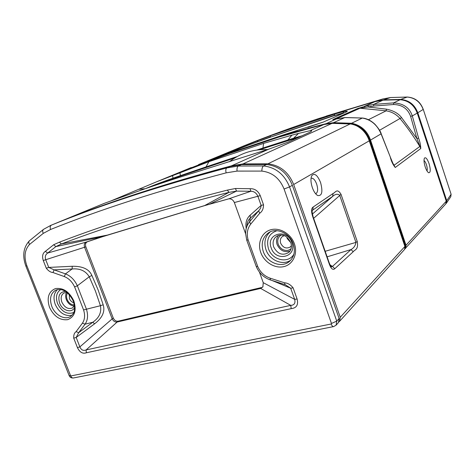 <?xml version="1.0" encoding="UTF-8"?>
<svg xmlns="http://www.w3.org/2000/svg" width="475" height="475" viewBox="0 0 475 475"><rect width="100%" height="100%" fill="white"/><g stroke="black" fill="none" stroke-linecap="round" stroke-linejoin="round"><path stroke-width="0.71" d="M56.198 223.155L57.374 222.662C106.483 202.742 164.552 183.789 231.562 165.817L242.951 163.934L267.924 163.816C280.024 165.241 288.61 172.14 293.681 184.52L340.254 317.253L339.625 321.266L338.942 321.86M174.355 174.485L229.134 153.627L270.821 139.638C287.488 134.336 303.4 129.74 318.565 125.857L323.837 124.527L310.08 130.684C312.324 130.334 312.271 130.845 309.92 132.204L288.319 142.043L268.915 149.102L231.562 165.817M323.98 124.492L332.084 123.346L350.621 123.963M333.593 123.274L332.951 123.209L333.503 122.698L325.547 123.821L320.886 124.99C305.449 128.939 289.269 133.6 272.341 138.991L230.761 152.95L176.189 173.731M329.276 123.548L332.904 123.298M180.512 176.112L180.5 175.59L206.002 166.903L208.953 161.678L157.154 181.575L111.144 200.848M208.953 161.678L263.577 143.397L291.911 135.155L298.46 133.433L293.645 138.225L302.373 135.696M310.08 130.684L298.46 133.433M268.915 149.102L198.324 171.439C175.738 178.357 154.345 185.422 134.152 192.624L104.227 203.365M340.254 317.253L404.902 246.454L404.587 249.417L339.625 321.266M405.128 248.17L405.46 245.866L406.077 245.183L405.448 243.598L404.278 244.298M404.902 246.157L405.46 245.866L405.252 245.207L369.871 140.374C367.335 133.457 363.173 128.523 357.39 125.56L350.989 123.737L351.589 123.251L333.503 122.698L344.808 117.557L362.318 118.049L351.589 123.251L351.126 123.993M404.706 245.575L405.252 245.207M349.938 123.886L350.39 123.904C356.547 125.008 361.404 127.912 364.954 132.614C368.921 138.385 368.499 138.854 369.33 140.76L369.247 140.826C367.923 136.836 365.762 133.327 362.763 130.287C358.75 126.475 354.57 124.349 350.218 123.916L267.924 163.816M333.652 123.179L350.829 123.951M286.894 237.251L287.227 238.581L290.777 242.624M404.92 248.852L405.65 248.271L406.077 245.183L446.251 201.198L445.752 203.935L404.908 248.87M369.283 140.63L370.53 140.083C367.395 130.993 361.19 125.394 351.916 123.286M390.426 157.332L381.122 133.962C377.263 124.877 370.993 119.575 362.318 118.049L362.544 118.032C366.979 118.542 371.141 120.65 375.036 124.367C378.622 128.482 380.677 131.611 381.199 133.772L370.53 140.083L405.448 243.598M242.737 146.33L243.331 146.086C283.961 129.622 327.851 114.802 375.007 101.632L382.963 100.183L400.146 99.708C408.387 100.486 414.087 104.939 417.24 113.08L446.251 201.198M368.428 119.7L386.145 110.817L360.003 108.229L373.754 106.044L393.698 104.512C402.099 104.737 407.74 108.668 410.608 116.31L416.896 138.534L420.779 148.527C420.63 144.982 419.9 141.514 418.588 138.118L412.306 115.93L417.24 113.08M390.373 157.581C391.501 161.666 393.128 164.967 395.247 167.479L392.522 162.592M429.067 163.643C427.251 158.763 425.701 156.934 424.418 158.157C423.7 159.903 423.961 162.812 425.202 166.885C426.307 170.08 427.464 172.033 428.67 172.746C430.611 172.74 430.742 169.706 429.067 163.643M362.609 118.038L344.963 117.527L332.809 119.587L357.883 108.442L368.006 105.45L373.593 104.447L382.963 100.183M191.324 167.497L176.967 173.428M418.594 138.118L416.896 138.534L401.565 117.616C398.377 113.377 393.336 110.556 386.43 109.161L368.291 107L368.006 105.45M393.698 104.512L393.579 102.891L373.593 104.447L373.754 106.044M400.146 99.708L393.579 102.891C403.37 103.372 409.61 107.718 412.306 115.93L410.608 116.31M386.43 109.161L386.145 110.817C391.827 111.773 396.5 114.398 400.176 118.702C406.98 126.914 413.529 136.177 419.829 146.478L394.179 165.205L393.086 163.75M334.258 119.356L332.809 119.587M198.532 164.588L227.276 152.748M246.145 145.208L209.41 160.283C206.002 161.684 206.833 161.423 211.909 159.511L230.618 152.653L284.424 134.573L323.356 122.045L345.58 112.284C347.296 111.53 347.73 111.168 346.881 111.209L343.894 111.536L334.75 114.006L270.441 135.767L246.145 145.208L246.958 145.688M336.086 118.916L360.003 108.229L357.883 108.442M243.491 146.021L244.215 145.718C268.078 136.099 292.933 127.033 318.79 118.524L375.66 101.341L383.598 99.893L400.752 99.412C408.993 100.189 414.675 104.637 417.81 112.747L446.743 200.67L446.488 203.068L450.698 196.858M445.954 203.674L446.488 203.068M407.425 97.06L407.301 97.037C415.097 97.636 420.417 101.751 423.261 109.393L451.102 194.216M446.743 200.67L451.054 194.37L450.793 196.721L451.108 194.245L423.261 109.387M417.81 112.747L423.189 109.452C420.304 101.923 414.978 97.791 407.206 97.048L400.752 99.412M383.598 99.893L390.497 97.547L407.301 97.037L390.557 97.535L382.82 98.954L375.66 101.341M326.206 116.096L382.838 98.948L390.64 97.529M424.009 160.556C424.864 161.126 425.671 162.509 426.425 164.7C427.304 167.562 427.488 169.628 426.989 170.899M311.03 178.41L311.392 178.226C313.31 178 315.062 179.948 316.659 184.057C318.137 189.08 317.912 192.232 315.994 193.521L315.501 193.598M320.577 182.525C317.419 175.002 314.486 172.728 311.766 175.708C310.519 178.553 310.715 182.531 312.342 187.625C313.838 191.704 315.637 194.34 317.739 195.546C322.032 196.074 322.976 191.734 320.577 182.525M329.983 264.854L332.464 266.416L334.768 268.731C332.755 270.376 330.855 268.607 329.074 263.411L329.27 262.99M312.342 214.1L332.637 196.418C335.202 194.085 337.541 193.669 339.649 195.166L355.929 242.41C355.454 245.617 353.816 248.003 351.019 249.577L353.198 251.75C354.76 249.47 358.619 250.111 357.247 241.454L355.929 242.41L325.173 251.287M313.648 218.316L341.026 194.352C337.078 187.601 335.213 192.85 333.07 193.509L332.637 196.418L312.776 210.063L313.209 206.987L333.07 193.509M312.182 210.971L312.437 210.306C311.766 209.873 312.004 212.07 313.15 216.903L312.924 217.229C311.077 211.648 311.173 208.234 313.209 206.987M327.162 256.821L351.019 249.577L332.464 266.416L330.956 266.517M66.595 292.505C65.425 294.553 65.342 296.964 66.358 299.737C68.127 303.65 70.739 305.752 74.195 306.037M67.61 292.915C66.375 294.708 66.227 296.917 67.165 299.523C68.828 303.133 71.232 304.944 74.379 304.968M73.874 302.729C71.885 302.213 70.413 300.841 69.451 298.615L69.267 294.518M259.439 272.104L263.257 282.684L262.865 286.924L260.668 288.426L117.153 322.032C114.956 322.264 113.264 321.124 112.07 318.624L84.633 247.398C83.82 244.779 84.39 242.986 86.331 242.03L102.499 236.663L55.866 246.602L61.394 243.972C108.977 225.779 164.855 208.572 229.015 192.345L236.526 191.092L250.853 191.277C254.042 191.306 256.387 192.975 257.883 196.276L260.264 195.658C258.079 190.825 254.683 188.516 250.07 188.712L235.428 188.504L227.347 190.113C163.044 206.465 107.065 223.82 59.399 242.173L53.705 244.714L45.339 251.364C42.625 253.228 41.937 256.286 43.272 260.532L46.289 268.221C48.426 270.958 50.653 272.389 52.957 272.531L54.144 269.865L48.741 267.419L46.289 268.221M259.736 213.216C262.206 211.577 263.471 208.774 263.524 204.802L261.137 205.396C261.119 207.219 260.282 209.03 258.62 210.829L259.736 213.216L250.663 224.182L249.583 221.789C246.881 225.18 245.569 229.158 245.646 233.718L246.691 240.006M285.368 284.762L290.688 288.224L293.128 287.868C290.54 284.679 287.702 282.999 284.614 282.827L270.061 278.16L270.453 279.971L284.81 284.572L270.453 279.971M291.205 308.637C296.566 308.037 298.532 304.837 297.107 299.024L294.66 299.351C295.616 303.145 294.316 305.158 290.759 305.372L291.205 308.637L86.325 352.782C82.686 354.035 79.723 352.308 77.425 347.605L73.732 338.188C73.542 335.017 74.332 332.838 76.095 331.651L78.707 332.666L85.061 324.182C87.845 320.126 88.285 315.062 86.373 308.988L77.36 285.784C74.623 279.9 70.656 275.928 65.461 273.867L54.144 269.865L72.117 268.987L72.242 266.273C82.638 266.107 89.181 269.177 91.883 275.482L89.252 276.765L95.427 291.062L100.433 305.71L83.57 309.932C85.221 315.168 84.847 319.574 82.442 323.142L85.061 324.182L92.797 322.24L94.584 323.831C102.404 317.888 105.272 311.535 103.182 304.778L98.129 289.958L91.883 275.482M336.134 325.12L336.739 321.1L289.554 186.901L292.345 185.292C287.25 172.864 278.641 165.935 266.505 164.504L241.46 164.611L230.042 166.493C162.86 184.502 104.672 203.484 55.486 223.44L54.762 223.737M339.114 318.499L336.739 321.1L331.479 323.475L331.212 323.997C331.936 325.874 332.755 326.735 333.664 326.58L336.11 325.155L338.485 322.525L339.114 318.499L292.345 185.292M72.242 266.273L48.741 267.419L45.725 259.724L85.856 246.846C85.096 244.316 85.637 242.612 87.483 241.727L106.851 235.279L203.431 205.93L228.641 198.859C231.206 198.58 233.106 199.809 234.359 202.546L245.646 233.854M228.849 198.823L204.44 205.681L103.627 236.372M263.013 286.692L260.668 288.426L290.759 305.372L86.141 349.933L86.325 352.782M118.073 321.189C115.983 321.421 114.368 320.34 113.24 317.953L79.871 346.881C81.172 350.016 83.262 351.031 86.141 349.933L118.073 321.189L261.404 287.559M85.862 246.846L113.24 317.953M278.659 235.351C276.486 237.904 275.975 240.979 277.121 244.566C280.036 250.574 284.329 252.736 290.011 251.061M281.123 235.054C278.012 237.144 277.05 240.213 278.231 244.275C280.357 248.942 283.712 250.948 288.277 250.301L291.062 248.799M291.407 245.706L290.225 247.012C286.241 249.031 283.058 247.778 280.689 243.265C279.828 240.433 280.41 238.177 282.435 236.497L284.169 235.695M107.973 234.988L61.394 243.972L59.399 242.173M53.705 244.714L55.866 246.602L47.696 253.044L45.339 251.364M227.347 190.113L229.015 192.345L204.44 205.681M235.428 188.504L236.526 191.092L209.546 204.197M250.07 188.712L250.853 191.277L228.6 198.871M270.061 278.16C264.361 276.1 260.235 272.175 257.676 266.398L248.158 240.006L246.691 240.012M257.676 266.398L256.257 266.534L246.715 240.089M284.964 284.632L284.614 282.827M73.732 338.188L76.178 337.452L79.871 346.881L77.425 347.605M94.584 323.831L76.178 337.452L78.707 332.666L92.797 322.24C99.138 317.9 101.686 312.39 100.433 305.71L103.182 304.778M74.611 286.918L77.36 285.784L89.252 276.765C85.637 270.851 79.925 268.256 72.117 268.987L65.461 273.867L64.273 276.551C68.798 278.362 72.248 281.817 74.611 286.918L83.57 309.932M43.272 260.532L45.725 259.724C44.769 256.821 45.422 254.594 47.696 253.044L87.483 241.727M271.949 280.452L290.688 288.224L294.66 299.351L263.257 282.684M234.359 202.546L257.883 196.276L261.137 205.396L250.2 215.122L250.301 218.156L258.62 210.829L249.583 221.789L250.301 218.156C248.199 219.818 247.065 222.567 246.893 226.403M246.228 228.475C245.248 222.858 246.578 218.411 250.2 215.122M146.353 188.343L146.163 188.343C153.829 185.131 162.818 181.735 173.138 178.155L180.375 175.631L179.96 172.526M139.294 189.258L145.237 188.729M180.5 175.59L180.387 176.154M205.912 167.509L206.002 166.903L237.363 156.489M256.72 150.088L262.966 148.01L263.577 143.397M263.013 148.598L263.073 147.974L287.417 140.149L293.645 138.225L293.384 138.896M263.073 147.974L262.907 148.633M116.209 199.055L115.55 199.049M151.757 186.485L180.072 176.261L234.911 157.908M259.493 149.762L299.125 137.162M341.768 113.478L343.781 113.062M224.289 154.939L248.366 145.16L269.479 137.483L333.343 115.936L343.336 113.258M242.951 163.934L332.084 123.346L350.271 123.904M333.788 122.687L333.183 123.286M157.154 181.575L175.132 174.171M175.406 174.058L199.15 164.706M104.251 203.359L57.374 222.662M405.163 247.255L405.531 247.19M357.39 125.56L356.963 125.893M404.599 249.411C405.223 247.808 405.341 246.78 404.961 246.317L369.271 140.743M332.387 123.334L323.902 124.509L318.565 125.857M325.108 124.224L325.547 123.821M318.683 125.827L279.045 137.055L229.164 153.615M420.779 148.527L395.247 167.479M345.159 117.539L336.704 118.774L324.853 124.284M320.886 124.99L320.477 125.37M375.007 101.632L364.355 106.4L364.907 107.498M379.537 130.287L401.565 117.616M336.947 118.708L334.002 119.427M228.641 152.184L243.331 146.086M231.301 151.086L198.544 164.582M209.41 160.283L209.968 160.235M238.426 149.085L237.268 148.794M257.943 141.597L257.094 140.873M260.728 140.57L270.388 136.901L270.441 135.767M270.459 137.15L334.531 115.247L334.75 114.006M334.584 115.52L343.027 112.967L343.894 111.536M343.039 113.204L344.417 112.783M346.02 112.07L346.881 111.209M323.065 122.17L345.58 112.284M307.8 127.336L323.356 122.045M284.483 134.556L297.528 130.494M230.618 152.653L284.424 134.573M219.592 156.661L230.636 152.647M207.522 161.126L211.909 159.511M293.681 184.52L369.247 140.826L404.902 246.454M353.198 251.75L334.768 268.731M341.026 194.352L357.247 241.454M329.074 263.411L312.924 217.229M67.272 292.63L64.101 292.897C61.192 294.738 60.45 297.831 61.869 302.165C64.737 307.711 68.323 309.617 72.639 307.883L74.444 305.407M65.538 291.383C59.624 291.941 57.641 295.836 59.589 303.068C62.284 310.668 71.873 313.577 74.605 307.521M73.732 312.473C67.189 314.848 61.797 311.885 57.564 303.596C55.409 297.065 56.495 292.374 60.83 289.512M57.534 289.524C53.812 293.111 53.057 298.104 55.278 304.499C59.381 312.93 64.95 316.516 71.986 315.252M73.287 301.002C68.305 291.597 62.451 287.969 55.718 290.13C50.593 293.336 49.287 298.757 51.799 306.381C55.017 315.115 64.95 320.441 70.662 316.368C73.043 313.987 76.332 312.324 73.304 301.043M73.857 300.978C69.338 291.703 63.199 287.565 55.444 288.58C48.557 291.579 46.574 297.813 49.495 307.289C53.883 316.362 59.933 320.494 67.64 319.681C74.652 316.89 76.73 310.656 73.857 300.978M29.26 240.938C23.346 247.552 22.206 255.912 25.84 266.006L26.891 265.834C23.75 256.928 24.635 249.803 29.533 244.453L43.296 233.362L50.57 229.49C99.97 209.623 158.496 190.742 226.148 172.852L237.061 171.095L261.862 171.089C272.282 172.354 279.692 178.333 284.08 189.026L331.479 323.475M333.474 326.622L73.601 377.94C72.36 378.165 71.392 377.506 70.698 375.974L331.212 323.997M70.698 375.974L26.891 265.834M260.264 195.658L263.524 204.802M248.158 240.006C246.448 233.943 247.285 228.671 250.663 224.182M293.128 287.868L297.107 299.024M82.442 323.142L76.095 331.651M52.957 272.531L64.273 276.551M260.775 252.528C264.207 262.265 274.96 268.856 283.949 266.594C292.986 264.48 298.009 253.798 294.405 243.812C290.938 233.795 279.757 227.198 270.809 229.746C261.802 232.15 257.218 242.832 260.775 252.528M284.08 189.026L289.554 186.901C284.418 174.384 275.743 167.396 263.536 165.947L238.343 166.03L226.86 167.918C159.327 185.998 100.89 205.046 51.543 225.061C50.148 225.88 49.828 227.353 50.57 229.49M55.486 223.44L50.754 225.388L43.623 229.294C42.483 230.197 42.376 231.551 43.296 233.362M43.468 229.401L29.462 240.742C28.524 241.668 28.547 242.903 29.533 244.453M25.858 266.059L69.107 375.511L70.27 375.672M266.505 164.504L263.536 165.947C262.426 166.743 261.868 168.459 261.862 171.089M241.46 164.611L238.343 166.03C237.209 166.82 236.782 168.506 237.061 171.095M230.042 166.493L226.86 167.918C225.738 168.696 225.5 170.341 226.148 172.852M290.801 242.666C292 246.757 291.347 249.998 288.842 252.397C282.643 255.989 277.59 254.167 273.683 246.935C272.306 242.28 273.351 238.693 276.818 236.164C279.045 235 281.218 234.751 283.343 235.416C285.813 235.737 288.289 238.135 290.783 242.618M271.219 247.938C275.779 262.438 297.469 257.076 291.876 242.559C287.108 227.78 265.489 233.706 271.219 247.938M293.936 254.072C288.717 264.07 272.104 260.383 268.434 248.662C266.071 239.453 268.939 233.463 277.032 230.69M270.299 231.794C265.127 236.307 263.684 242.268 265.964 249.672C269.414 260.223 282.803 265.982 290.771 260.146M293.283 243.871C289.786 233.154 276.539 227.412 268.897 232.524C262.687 236.93 260.811 243.265 263.269 251.513C267.003 263.067 282.263 268.618 289.952 260.971C294.298 256.613 295.42 250.931 293.301 243.918M173.132 178.665L172.467 175.459M173.31 178.6L173.31 178.095M205.817 167.538L205.907 166.933M287.28 140.79L291.911 135.155M287.179 140.826L287.417 140.149M293.235 138.938L293.497 138.267M210.769 160.307L229.14 153.627M381.193 133.778L390.444 157.379M393.08 163.738L390.444 157.403M227.264 152.754L228.439 152.214M346.578 111.821L345.456 112.326M311.368 176.688L311.766 175.708M329.317 263.144C330.695 266.261 331.396 267.514 331.431 266.897L330.915 266.463M329.3 263.085L313.173 216.962M316.576 194.732L317.739 195.546M69.166 375.666C69.956 377.352 71.345 378.124 73.322 377.993M256.286 266.612C259.148 273.173 263.821 277.614 270.317 279.923M267.443 149.589C260.33 149.269 253.401 150.225 246.656 152.451C240.332 154.571 234.549 157.688 229.312 161.803"/></g></svg>
